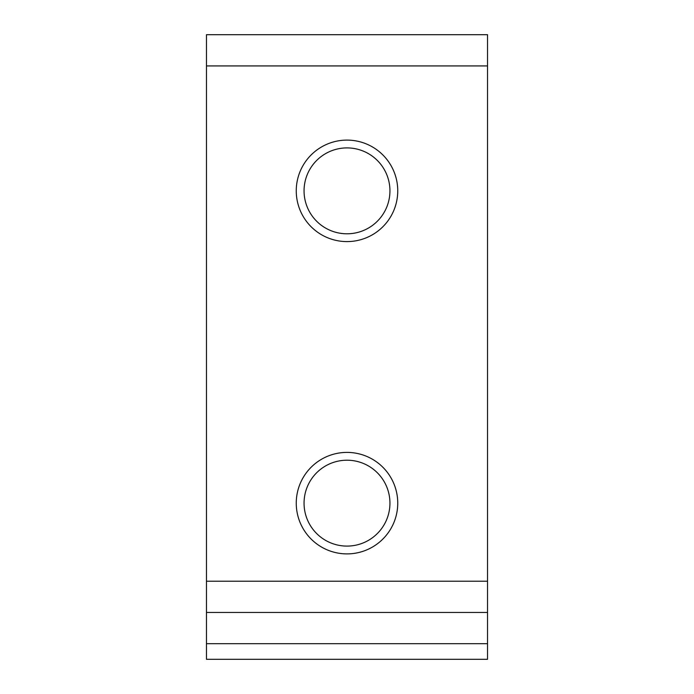 <?xml version="1.0" encoding="UTF-8"?>
<svg xmlns="http://www.w3.org/2000/svg" width="694" height="694" viewBox="0 0 694 694"><rect width="100%" height="100%" fill="white"/><g stroke="black" fill="none" stroke-linecap="round" stroke-linejoin="round"><path stroke-width="1.04" d="M487.535 643.685L487.535 612.455L206.465 612.455L206.465 659.3L487.535 659.3L487.535 643.685L206.465 643.685M487.535 612.455L487.535 34.7L206.465 34.7L206.465 612.455M397.749 190.85A50.749 50.749 0 0 0 321.626 146.902A50.749 50.749 0 0 0 321.626 234.798A50.749 50.749 0 0 0 397.749 190.85M397.749 503.15A50.749 50.749 0 0 0 321.626 459.202A50.749 50.749 0 0 0 321.626 547.098A50.749 50.749 0 0 0 397.749 503.15M389.941 503.15A42.941 42.941 0 0 0 325.529 465.96A42.941 42.941 0 0 0 325.529 540.34A42.941 42.941 0 0 0 389.941 503.15M389.941 190.85A42.941 42.941 0 0 0 325.529 153.66A42.941 42.941 0 0 0 325.529 228.04A42.941 42.941 0 0 0 389.941 190.85M487.535 65.93L206.465 65.93M487.535 581.225L206.465 581.225"/></g></svg>
